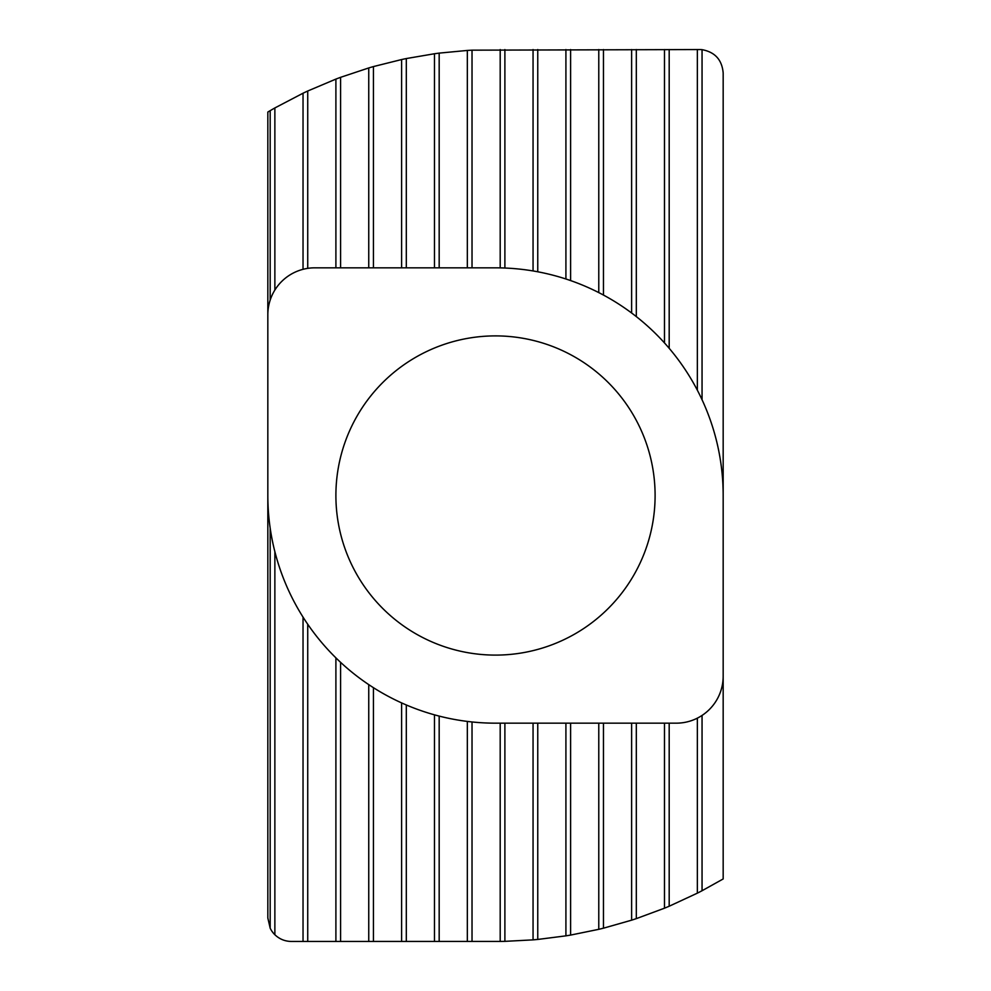 <?xml version="1.0" encoding="UTF-8"?>
<svg xmlns="http://www.w3.org/2000/svg" width="991" height="991" viewBox="0 0 991 991"><rect width="100%" height="100%" fill="white"/><g stroke="black" fill="none" stroke-linecap="round" stroke-linejoin="round"><path stroke-width="1.49" d="M655.101 495.5A159.601 159.601 0 0 0 415.7 357.28A159.601 159.601 0 0 0 415.7 633.72A159.601 159.601 0 0 0 655.101 495.5M274.866 551.69L274.866 934.736A23.474 23.474 0 0 1 270.184 928.208L267.83 917.976L267.83 495.5A227.67 227.67 0 0 0 495.5 723.17L676.221 723.17A46.936 46.936 0 0 0 723.17 676.221L723.17 495.5A227.67 227.67 0 0 0 495.5 267.83L314.779 267.83A46.936 46.936 0 0 0 267.83 314.779L267.83 112.045L270.184 110.658A445.95 445.95 0 0 1 274.866 107.945L303.035 93.216A445.95 445.95 0 0 1 307.73 91.011L335.899 79.094A445.95 445.95 0 0 1 340.594 77.323L368.751 67.945A445.95 445.95 0 0 1 373.446 66.57L401.615 59.547A445.95 445.95 0 0 1 406.31 58.556L434.479 53.749A445.95 445.95 0 0 1 439.174 53.118L467.331 50.442A445.95 445.95 0 0 1 472.026 50.169L699.696 49.55A23.474 23.474 0 0 1 702.049 49.661L702.049 399.732M267.83 495.5L267.83 314.779M723.17 495.5L723.17 73.024C722.055 59.869 715.019 52.089 702.049 49.661M274.866 934.736C279.474 939.109 284.95 941.351 291.304 941.45L500.195 941.425A445.95 445.95 0 0 0 504.89 941.351L533.059 939.864A445.95 445.95 0 0 0 537.754 939.443L565.911 935.851A445.95 445.95 0 0 0 570.605 935.083L598.775 929.323A445.95 445.95 0 0 0 603.469 928.183L631.626 920.168A445.95 445.95 0 0 0 636.321 918.632L664.49 908.19A445.95 445.95 0 0 0 669.185 906.232L697.354 893.151A445.95 445.95 0 0 0 702.049 890.736L723.17 878.955L723.17 676.221M500.195 941.425L500.195 723.17M472.026 941.45L472.026 721.956M472.026 267.83L472.026 50.169M500.195 267.88L500.195 49.55M504.89 268.028L504.89 49.55M504.89 941.351L504.89 723.17M467.331 941.45L467.331 721.423M467.331 267.83L467.331 50.442M533.059 270.952L533.059 49.55M533.059 939.864L533.059 723.17M439.174 941.45L439.174 716.097M439.174 267.83L439.174 53.118M537.754 271.782L537.754 49.55M537.754 939.443L537.754 723.17M434.479 941.45L434.479 714.833M434.479 267.83L434.479 53.749M565.911 278.991L565.911 49.55M565.911 935.851L565.911 723.17M406.31 941.45L406.31 704.973M406.31 267.83L406.31 58.556M570.605 280.577L570.605 49.55M570.605 935.083L570.605 723.17M401.615 941.45L401.615 702.916M401.615 267.83L401.615 59.547M598.775 292.605L598.775 49.55M598.775 929.323L598.775 723.17M373.446 941.45L373.446 687.692M373.446 267.83L373.446 66.57M603.469 295.058L603.469 49.55M603.469 928.183L603.469 723.17M368.751 941.45L368.751 684.632M368.751 267.83L368.751 67.945M631.626 313.007L631.626 49.55M631.626 920.168L631.626 723.17M340.594 941.45L340.594 662.347M340.594 267.83L340.594 77.323M636.321 316.612L636.321 49.55M636.321 918.632L636.321 723.17M335.899 941.45L335.899 657.863M335.899 267.83L335.899 79.094M664.49 342.936L664.49 49.55M664.49 908.19L664.49 723.17M307.73 941.45L307.73 624.243M307.73 268.363L307.73 91.011M669.185 348.299L669.185 49.55M669.185 906.232L669.185 723.17M303.035 941.45L303.035 617.12M303.035 269.317L303.035 93.216M697.354 390.194L697.354 49.55M697.354 893.151L697.354 718.153M274.866 290.041L274.866 107.945M702.049 890.736L702.049 715.428M270.184 928.208L270.184 528.104M270.184 300.112L270.184 110.658"/></g></svg>
